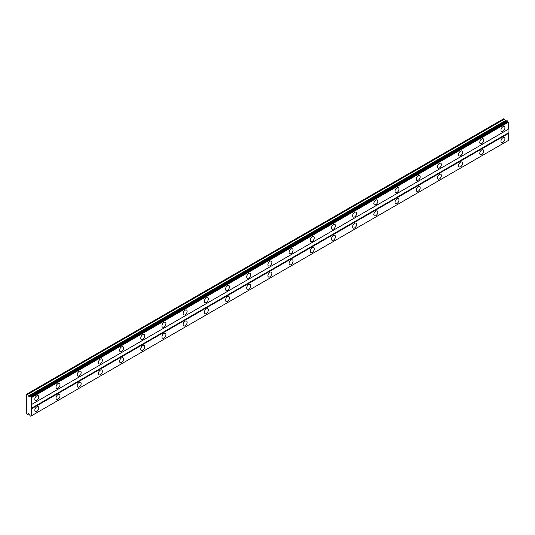 <?xml version="1.0" encoding="UTF-8"?>
<svg xmlns="http://www.w3.org/2000/svg" width="535" height="535" viewBox="0 0 535 535"><rect width="100%" height="100%" fill="white"/><g stroke="black" fill="none" stroke-linecap="round" stroke-linejoin="round"><path stroke-width="0.8" d="M502.954 131.276A2.809 1.625 120 0 0 504.786 128.801A2.809 1.625 120 0 0 504.358 126.548A2.809 1.625 120 0 0 502.954 126.688A2.809 1.625 120 0 0 501.121 129.162A2.809 1.625 120 0 0 501.549 131.416A2.809 1.625 120 0 0 502.954 131.276M36.815 400.401A2.809 1.625 120 0 0 38.647 397.92A2.809 1.625 120 0 0 38.219 395.673A2.809 1.625 120 0 0 36.815 395.813A2.809 1.625 120 0 0 34.982 398.287A2.809 1.625 120 0 0 35.41 400.534A2.809 1.625 120 0 0 36.815 400.401M58.001 388.163A2.809 1.625 120 0 0 59.84 385.688A2.809 1.625 120 0 0 59.405 383.441A2.809 1.625 120 0 0 58.001 383.575A2.809 1.625 120 0 0 56.168 386.056A2.809 1.625 120 0 0 56.596 388.303A2.809 1.625 120 0 0 58.001 388.163M79.193 375.931A2.809 1.625 120 0 0 81.026 373.457A2.809 1.625 120 0 0 80.598 371.203A2.809 1.625 120 0 0 79.193 371.343A2.809 1.625 120 0 0 77.354 373.818A2.809 1.625 120 0 0 77.789 376.072A2.809 1.625 120 0 0 79.193 375.931M100.379 363.7A2.809 1.625 120 0 0 102.212 361.225A2.809 1.625 120 0 0 101.784 358.972A2.809 1.625 120 0 0 100.379 359.112A2.809 1.625 120 0 0 98.54 361.586A2.809 1.625 120 0 0 98.975 363.84A2.809 1.625 120 0 0 100.379 363.7M121.565 351.468A2.809 1.625 120 0 0 123.404 348.994A2.809 1.625 120 0 0 122.97 346.74A2.809 1.625 120 0 0 121.565 346.881A2.809 1.625 120 0 0 119.733 349.355A2.809 1.625 120 0 0 120.161 351.609A2.809 1.625 120 0 0 121.565 351.468M142.758 339.23A2.809 1.625 120 0 0 144.59 336.756A2.809 1.625 120 0 0 144.162 334.509A2.809 1.625 120 0 0 142.758 334.649A2.809 1.625 120 0 0 140.919 337.124A2.809 1.625 120 0 0 141.354 339.371A2.809 1.625 120 0 0 142.758 339.23M163.944 326.999A2.809 1.625 120 0 0 165.776 324.524A2.809 1.625 120 0 0 165.348 322.277A2.809 1.625 120 0 0 163.944 322.411A2.809 1.625 120 0 0 162.105 324.885A2.809 1.625 120 0 0 162.54 327.139A2.809 1.625 120 0 0 163.944 326.999M185.13 314.767A2.809 1.625 120 0 0 186.969 312.293A2.809 1.625 120 0 0 186.534 310.039A2.809 1.625 120 0 0 185.13 310.18A2.809 1.625 120 0 0 183.298 312.654A2.809 1.625 120 0 0 183.726 314.908A2.809 1.625 120 0 0 185.13 314.767M206.316 302.536A2.809 1.625 120 0 0 208.155 300.061A2.809 1.625 120 0 0 207.727 297.808A2.809 1.625 120 0 0 206.316 297.948A2.809 1.625 120 0 0 204.484 300.423A2.809 1.625 120 0 0 204.912 302.676A2.809 1.625 120 0 0 206.316 302.536M227.509 290.304A2.809 1.625 120 0 0 229.341 287.823A2.809 1.625 120 0 0 228.913 285.576A2.809 1.625 120 0 0 227.509 285.717A2.809 1.625 120 0 0 225.67 288.191A2.809 1.625 120 0 0 226.104 290.438A2.809 1.625 120 0 0 227.509 290.304M248.695 278.066A2.809 1.625 120 0 0 250.534 275.592A2.809 1.625 120 0 0 250.099 273.345A2.809 1.625 120 0 0 248.695 273.479A2.809 1.625 120 0 0 246.862 275.96A2.809 1.625 120 0 0 247.29 278.207A2.809 1.625 120 0 0 248.695 278.066M269.881 265.835A2.809 1.625 120 0 0 271.72 263.36A2.809 1.625 120 0 0 271.285 261.107A2.809 1.625 120 0 0 269.881 261.247A2.809 1.625 120 0 0 268.048 263.722A2.809 1.625 120 0 0 268.476 265.975A2.809 1.625 120 0 0 269.881 265.835M291.073 253.603A2.809 1.625 120 0 0 292.906 251.129A2.809 1.625 120 0 0 292.478 248.875A2.809 1.625 120 0 0 291.073 249.016A2.809 1.625 120 0 0 289.234 251.49A2.809 1.625 120 0 0 289.669 253.744A2.809 1.625 120 0 0 291.073 253.603M312.259 241.372A2.809 1.625 120 0 0 314.092 238.898A2.809 1.625 120 0 0 313.664 236.644A2.809 1.625 120 0 0 312.259 236.784A2.809 1.625 120 0 0 310.427 239.259A2.809 1.625 120 0 0 310.855 241.512A2.809 1.625 120 0 0 312.259 241.372M333.445 229.14A2.809 1.625 120 0 0 335.284 226.659A2.809 1.625 120 0 0 334.85 224.412A2.809 1.625 120 0 0 333.445 224.553A2.809 1.625 120 0 0 331.613 227.027A2.809 1.625 120 0 0 332.041 229.274A2.809 1.625 120 0 0 333.445 229.14M354.638 216.902A2.809 1.625 120 0 0 356.47 214.428A2.809 1.625 120 0 0 356.042 212.181A2.809 1.625 120 0 0 354.638 212.315A2.809 1.625 120 0 0 352.799 214.796A2.809 1.625 120 0 0 353.234 217.043A2.809 1.625 120 0 0 354.638 216.902M375.824 204.671A2.809 1.625 120 0 0 377.656 202.197A2.809 1.625 120 0 0 377.228 199.943A2.809 1.625 120 0 0 375.824 200.083A2.809 1.625 120 0 0 373.992 202.558A2.809 1.625 120 0 0 374.42 204.811A2.809 1.625 120 0 0 375.824 204.671M397.01 192.439A2.809 1.625 120 0 0 398.849 189.965A2.809 1.625 120 0 0 398.414 187.711A2.809 1.625 120 0 0 397.01 187.852A2.809 1.625 120 0 0 395.178 190.326A2.809 1.625 120 0 0 395.606 192.58A2.809 1.625 120 0 0 397.01 192.439M418.203 180.208A2.809 1.625 120 0 0 420.035 177.734A2.809 1.625 120 0 0 419.607 175.48A2.809 1.625 120 0 0 418.203 175.62A2.809 1.625 120 0 0 416.364 178.095A2.809 1.625 120 0 0 416.798 180.349A2.809 1.625 120 0 0 418.203 180.208M439.389 167.977A2.809 1.625 120 0 0 441.221 165.496A2.809 1.625 120 0 0 440.793 163.249A2.809 1.625 120 0 0 439.389 163.389A2.809 1.625 120 0 0 437.556 165.863A2.809 1.625 120 0 0 437.984 168.11A2.809 1.625 120 0 0 439.389 167.977M460.575 155.738A2.809 1.625 120 0 0 462.414 153.264A2.809 1.625 120 0 0 461.979 151.017A2.809 1.625 120 0 0 460.575 151.151A2.809 1.625 120 0 0 458.742 153.632A2.809 1.625 120 0 0 459.17 155.879A2.809 1.625 120 0 0 460.575 155.738M481.767 143.507A2.809 1.625 120 0 0 483.6 141.033A2.809 1.625 120 0 0 483.172 138.779A2.809 1.625 120 0 0 481.767 138.919A2.809 1.625 120 0 0 479.928 141.394A2.809 1.625 120 0 0 480.363 143.648A2.809 1.625 120 0 0 481.767 143.507M502.954 142.283A2.809 1.625 120 0 0 504.786 139.809A2.809 1.625 120 0 0 504.358 137.555A2.809 1.625 120 0 0 502.954 137.696A2.809 1.625 120 0 0 501.121 140.17A2.809 1.625 120 0 0 501.549 142.424A2.809 1.625 120 0 0 502.954 142.283M36.815 411.408A2.809 1.625 120 0 0 38.647 408.934A2.809 1.625 120 0 0 38.219 406.68A2.809 1.625 120 0 0 36.815 406.821A2.809 1.625 120 0 0 34.982 409.295A2.809 1.625 120 0 0 35.41 411.549A2.809 1.625 120 0 0 36.815 411.408M58.001 399.177A2.809 1.625 120 0 0 59.84 396.696A2.809 1.625 120 0 0 59.405 394.449A2.809 1.625 120 0 0 58.001 394.589A2.809 1.625 120 0 0 56.168 397.064A2.809 1.625 120 0 0 56.596 399.311A2.809 1.625 120 0 0 58.001 399.177M79.193 386.939A2.809 1.625 120 0 0 81.026 384.464A2.809 1.625 120 0 0 80.598 382.217A2.809 1.625 120 0 0 79.193 382.351A2.809 1.625 120 0 0 77.354 384.832A2.809 1.625 120 0 0 77.789 387.079A2.809 1.625 120 0 0 79.193 386.939M100.379 374.707A2.809 1.625 120 0 0 102.212 372.233A2.809 1.625 120 0 0 101.784 369.979A2.809 1.625 120 0 0 100.379 370.12A2.809 1.625 120 0 0 98.54 372.594A2.809 1.625 120 0 0 98.975 374.848A2.809 1.625 120 0 0 100.379 374.707M121.565 362.476A2.809 1.625 120 0 0 123.404 360.002A2.809 1.625 120 0 0 122.97 357.748A2.809 1.625 120 0 0 121.565 357.888A2.809 1.625 120 0 0 119.733 360.363A2.809 1.625 120 0 0 120.161 362.616A2.809 1.625 120 0 0 121.565 362.476M142.758 350.244A2.809 1.625 120 0 0 144.59 347.77A2.809 1.625 120 0 0 144.162 345.516A2.809 1.625 120 0 0 142.758 345.657A2.809 1.625 120 0 0 140.919 348.131A2.809 1.625 120 0 0 141.354 350.385A2.809 1.625 120 0 0 142.758 350.244M163.944 338.013A2.809 1.625 120 0 0 165.776 335.532A2.809 1.625 120 0 0 165.348 333.285A2.809 1.625 120 0 0 163.944 333.425A2.809 1.625 120 0 0 162.105 335.9A2.809 1.625 120 0 0 162.54 338.147A2.809 1.625 120 0 0 163.944 338.013M185.13 325.775A2.809 1.625 120 0 0 186.969 323.3A2.809 1.625 120 0 0 186.534 321.053A2.809 1.625 120 0 0 185.13 321.187A2.809 1.625 120 0 0 183.298 323.668A2.809 1.625 120 0 0 183.726 325.915A2.809 1.625 120 0 0 185.13 325.775M206.316 313.543A2.809 1.625 120 0 0 208.155 311.069A2.809 1.625 120 0 0 207.727 308.815A2.809 1.625 120 0 0 206.316 308.956A2.809 1.625 120 0 0 204.484 311.43A2.809 1.625 120 0 0 204.912 313.684A2.809 1.625 120 0 0 206.316 313.543M227.509 301.312A2.809 1.625 120 0 0 229.341 298.838A2.809 1.625 120 0 0 228.913 296.584A2.809 1.625 120 0 0 227.509 296.724A2.809 1.625 120 0 0 225.67 299.199A2.809 1.625 120 0 0 226.104 301.452A2.809 1.625 120 0 0 227.509 301.312M248.695 289.081A2.809 1.625 120 0 0 250.534 286.606A2.809 1.625 120 0 0 250.099 284.352A2.809 1.625 120 0 0 248.695 284.493A2.809 1.625 120 0 0 246.862 286.967A2.809 1.625 120 0 0 247.29 289.221A2.809 1.625 120 0 0 248.695 289.081M269.881 276.849A2.809 1.625 120 0 0 271.72 274.368A2.809 1.625 120 0 0 271.285 272.121A2.809 1.625 120 0 0 269.881 272.262A2.809 1.625 120 0 0 268.048 274.736A2.809 1.625 120 0 0 268.476 276.983A2.809 1.625 120 0 0 269.881 276.849M291.073 264.611A2.809 1.625 120 0 0 292.906 262.137A2.809 1.625 120 0 0 292.478 259.89A2.809 1.625 120 0 0 291.073 260.023A2.809 1.625 120 0 0 289.234 262.504A2.809 1.625 120 0 0 289.669 264.751A2.809 1.625 120 0 0 291.073 264.611M312.259 252.38A2.809 1.625 120 0 0 314.092 249.905A2.809 1.625 120 0 0 313.664 247.651A2.809 1.625 120 0 0 312.259 247.792A2.809 1.625 120 0 0 310.427 250.266A2.809 1.625 120 0 0 310.855 252.52A2.809 1.625 120 0 0 312.259 252.38M333.445 240.148A2.809 1.625 120 0 0 335.284 237.674A2.809 1.625 120 0 0 334.85 235.42A2.809 1.625 120 0 0 333.445 235.56A2.809 1.625 120 0 0 331.613 238.035A2.809 1.625 120 0 0 332.041 240.289A2.809 1.625 120 0 0 333.445 240.148M354.638 227.917A2.809 1.625 120 0 0 356.47 225.442A2.809 1.625 120 0 0 356.042 223.189A2.809 1.625 120 0 0 354.638 223.329A2.809 1.625 120 0 0 352.799 225.803A2.809 1.625 120 0 0 353.234 228.05A2.809 1.625 120 0 0 354.638 227.917M375.824 215.679A2.809 1.625 120 0 0 377.656 213.204A2.809 1.625 120 0 0 377.228 210.957A2.809 1.625 120 0 0 375.824 211.098A2.809 1.625 120 0 0 373.992 213.572A2.809 1.625 120 0 0 374.42 215.819A2.809 1.625 120 0 0 375.824 215.679M397.01 203.447A2.809 1.625 120 0 0 398.849 200.973A2.809 1.625 120 0 0 398.414 198.719A2.809 1.625 120 0 0 397.01 198.859A2.809 1.625 120 0 0 395.178 201.334A2.809 1.625 120 0 0 395.606 203.588A2.809 1.625 120 0 0 397.01 203.447M418.203 191.216A2.809 1.625 120 0 0 420.035 188.741A2.809 1.625 120 0 0 419.607 186.488A2.809 1.625 120 0 0 418.203 186.628A2.809 1.625 120 0 0 416.364 189.102A2.809 1.625 120 0 0 416.798 191.356A2.809 1.625 120 0 0 418.203 191.216M439.389 178.984A2.809 1.625 120 0 0 441.221 176.51A2.809 1.625 120 0 0 440.793 174.256A2.809 1.625 120 0 0 439.389 174.397A2.809 1.625 120 0 0 437.556 176.871A2.809 1.625 120 0 0 437.984 179.125A2.809 1.625 120 0 0 439.389 178.984M460.575 166.753A2.809 1.625 120 0 0 462.414 164.272A2.809 1.625 120 0 0 461.979 162.025A2.809 1.625 120 0 0 460.575 162.165A2.809 1.625 120 0 0 458.742 164.64A2.809 1.625 120 0 0 459.17 166.887A2.809 1.625 120 0 0 460.575 166.753M481.767 154.515A2.809 1.625 120 0 0 483.6 152.04A2.809 1.625 120 0 0 483.172 149.793A2.809 1.625 120 0 0 481.767 149.927A2.809 1.625 120 0 0 479.928 152.408A2.809 1.625 120 0 0 480.363 154.655A2.809 1.625 120 0 0 481.767 154.515M26.75 394.128L26.75 413.702L27.706 414.558L28.362 413.622L29.786 415.22A0.776 0.448 60 0 1 30.174 415.882L30.742 416.217A0.776 0.448 60 0 1 31.13 415.989L31.518 415.769L31.518 397.565L31.13 396.896A0.776 0.448 60 0 1 30.742 396.228L30.174 395.893A0.776 0.448 60 0 1 29.786 396.121L29.117 396.502L28.362 396.067L27.706 394.375L26.75 394.128M30.254 395.846L506.986 120.609L507.481 120.99A0.776 0.448 -120 0 0 507.862 121.652L508.25 122.328L508.25 129.289L31.518 404.527M31.518 415.769L508.25 140.531L508.25 133.569L507.982 129.443L31.251 404.681M507.862 140.752L31.13 415.989M507.481 140.972L30.742 416.217M27.017 393.974L503.749 118.737L505.849 121.264M31.518 397.565L508.25 122.328M507.982 133.108L31.251 408.352M31.518 408.807L508.25 133.569M28.843 413.903L27.706 414.558M27.706 394.375L504.438 119.131M505.093 120.83L28.362 396.067M30.174 395.893L29.786 396.121M31.13 396.896L507.862 121.652M30.742 396.228L507.481 120.99M30.662 396.081L507.394 120.843"/></g></svg>
